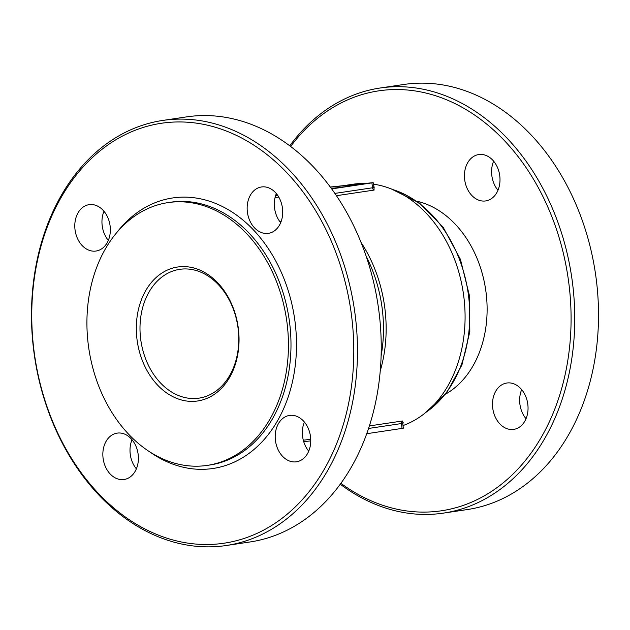 <?xml version="1.0" encoding="UTF-8"?>
<svg xmlns="http://www.w3.org/2000/svg" width="630" height="630" viewBox="0 0 630 630"><rect width="100%" height="100%" fill="white"/><g stroke="black" fill="none" stroke-linecap="round" stroke-linejoin="round"><path stroke-width="0.94" d="M162.768 120.432L186.535 116.889A214.893 161.65 81.5 0 1 192.055 116.196A214.893 161.65 81.5 0 1 378.646 309.243A214.893 161.65 81.5 0 1 249.945 541.981L226.178 545.525A214.893 161.65 81.5 0 1 220.657 546.218A214.893 161.65 81.5 0 1 34.075 353.17A214.893 161.65 81.5 0 1 162.768 120.432A214.893 161.65 81.5 0 1 168.289 119.739A214.893 161.65 81.5 0 1 354.879 312.795A214.893 161.65 81.5 0 1 226.178 545.525M218.641 543.887A212.294 159.689 81.5 0 1 33.847 349.548A212.294 159.689 81.5 0 1 166.911 122.574A212.294 159.689 81.5 0 1 351.705 316.914A212.294 159.689 81.5 0 1 218.641 543.887M343.484 185.653L352.989 184.236A123.732 93.075 81.5 0 1 356.17 183.834A123.732 93.075 81.5 0 1 364.66 183.48M304.392 422.037A23.444 17.632 -98.5 0 0 302.589 436.362A23.444 17.632 -98.5 0 0 308.731 451.135M275.428 440.417A23.444 17.632 81.5 0 1 289.524 415.43A23.444 17.632 81.5 0 1 310.535 436.81A23.444 17.632 81.5 0 1 296.439 461.798A23.444 17.632 81.5 0 1 275.428 440.417M103.981 211.278A23.444 17.632 -98.5 0 0 102.178 225.603A23.444 17.632 -98.5 0 0 108.321 240.376M75.017 229.651A23.444 17.632 81.5 0 1 89.113 204.663A23.444 17.632 81.5 0 1 110.124 226.052A23.444 17.632 81.5 0 1 96.028 251.039A23.444 17.632 81.5 0 1 75.017 229.651M132.032 439.732A23.444 17.632 -98.5 0 0 130.229 454.065A23.444 17.632 -98.5 0 0 136.371 468.838M103.076 458.112A23.444 17.632 81.5 0 1 117.164 433.125A23.444 17.632 81.5 0 1 138.175 454.506A23.444 17.632 81.5 0 1 124.079 479.501A23.444 17.632 81.5 0 1 103.076 458.112M276.342 193.583A23.444 17.632 -98.5 0 0 274.538 207.908A23.444 17.632 -98.5 0 0 280.681 222.681M247.377 211.956A23.444 17.632 81.5 0 1 261.474 186.968A23.444 17.632 81.5 0 1 282.484 208.349A23.444 17.632 81.5 0 1 268.388 233.344A23.444 17.632 81.5 0 1 247.377 211.956M203.868 465.814A132.843 99.926 81.5 0 1 88.523 346.468A132.843 99.926 81.5 0 1 168.084 202.6A132.843 99.926 81.5 0 1 171.502 202.175A132.843 99.926 81.5 0 1 286.839 321.513A132.843 99.926 81.5 0 1 207.286 465.381A132.843 99.926 81.5 0 1 203.868 465.814M346.004 185.393L344.366 185.566M330.301 187.008L373.173 182.653L371.913 182.889L372.511 187.787A2.607 1.961 -98.5 0 0 373.047 189.236A2.607 1.961 -98.5 0 0 374.094 190.087L373.984 187.693M373.669 186.748L372.511 187.787L334.869 193.402M238.132 328.734A65.118 48.983 81.5 0 1 198.986 398.144A65.118 48.983 81.5 0 1 140.632 338.743A65.118 48.983 81.5 0 1 179.77 269.333A65.118 48.983 81.5 0 1 238.132 328.734M238.384 328.789A67.725 50.943 -98.5 0 0 179.432 266.789A67.725 50.943 -98.5 0 0 136.986 339.2A67.725 50.943 -98.5 0 0 195.938 401.192A67.725 50.943 -98.5 0 0 238.384 328.789M340.885 483.32A212.294 159.689 -98.5 0 0 435.928 511.473A212.294 159.689 -98.5 0 0 568.992 284.5A212.294 159.689 -98.5 0 0 384.198 90.161A212.294 159.689 -98.5 0 0 290.635 146.459M340.239 484.202A214.893 161.65 -98.5 0 0 437.945 513.804A214.893 161.65 -98.5 0 0 443.465 513.111A214.893 161.65 -98.5 0 0 572.166 280.382A214.893 161.65 -98.5 0 0 385.576 87.326A214.893 161.65 -98.5 0 0 380.055 88.019A214.893 161.65 -98.5 0 0 289.761 145.798M443.465 513.111L467.232 509.568A214.893 161.65 -98.5 0 0 595.925 276.83A214.893 161.65 -98.5 0 0 409.342 83.782A214.893 161.65 -98.5 0 0 403.822 84.475L380.055 88.019M499.771 175.935A23.444 17.632 81.5 0 1 485.675 200.931A23.444 17.632 81.5 0 1 464.664 179.542A23.444 17.632 81.5 0 1 478.761 154.555A23.444 17.632 81.5 0 1 499.771 175.935M493.629 161.162A23.444 17.632 -98.5 0 0 491.825 175.494A23.444 17.632 -98.5 0 0 497.968 190.268M527.822 404.397A23.444 17.632 81.5 0 1 513.726 429.384A23.444 17.632 81.5 0 1 492.715 408.004A23.444 17.632 81.5 0 1 506.811 383.016A23.444 17.632 81.5 0 1 527.822 404.397M521.679 389.623A23.444 17.632 -98.5 0 0 519.876 403.948A23.444 17.632 -98.5 0 0 526.019 418.722M277.869 195.631L275.515 195.875M331.679 188.898L371.913 182.889M368.534 428.463L401.46 423.549L402.814 424.108M366.715 433.716L403.334 428.203L402.814 423.99L403.184 422.509L401.782 423.391A2.607 1.662 -117.1 0 1 401.814 423.376M403.003 422.793L402.444 420.99L369.361 425.919M303.707 441.622L310.763 440.898M373.37 184.165A123.732 93.075 81.5 0 1 463.869 297.1A123.732 93.075 81.5 0 1 403.011 425.573M276.885 194.261L276.019 194.386M277.767 195.481L275.562 195.709M275.948 194.576L277.011 194.418M330.404 187.157L368.007 183.291L331.561 188.732M339.869 187.488L331.301 188.37M168.084 202.6L170.628 202.222A132.843 99.926 81.5 0 1 174.045 201.789A132.843 99.926 81.5 0 1 289.682 323.403A132.843 99.926 81.5 0 1 209.829 465.003L207.286 465.381M149.31 451.584A136.749 102.871 -98.5 0 0 209.436 468.933A136.749 102.871 -98.5 0 0 295.155 322.717A136.749 102.871 -98.5 0 0 222.713 206.671A136.749 102.871 -98.5 0 0 116.66 232.714M366.227 256.418A122.787 92.366 81.5 0 1 382.276 309.236A122.787 92.366 81.5 0 1 381.095 356.084M361.037 242.416A123.732 93.075 81.5 0 1 384.93 308.873A123.732 93.075 81.5 0 1 380.221 370.991M402.058 428.439L401.46 423.549A2.607 1.961 81.5 0 1 401.633 422.029A2.607 1.961 81.5 0 1 402.444 420.99M310.732 439.149A122.22 91.941 81.5 0 1 304.723 440.031A122.22 91.941 81.5 0 1 303.298 440.165M336.436 195.702L374.094 190.087M445.709 394.065A101.587 76.419 -98.5 0 0 486.116 293.013A101.587 76.419 -98.5 0 0 416.95 201.23M392.947 189.614A119.818 90.129 81.5 0 1 468.586 296.257A119.818 90.129 81.5 0 1 426.148 412.177M275.082 197.458A122.22 91.941 81.5 0 1 278.83 197.19M279.452 221.059A102.643 77.207 81.5 0 1 281.137 221.492M372.716 187.417L374.244 188.008L373.18 182.661M424.919 413.178L446.52 393.018L461.916 365.022L469.807 331.719L469.539 296.084L460.451 259.402L443.197 227.312L419.446 203.025L391.474 189.016"/></g></svg>
